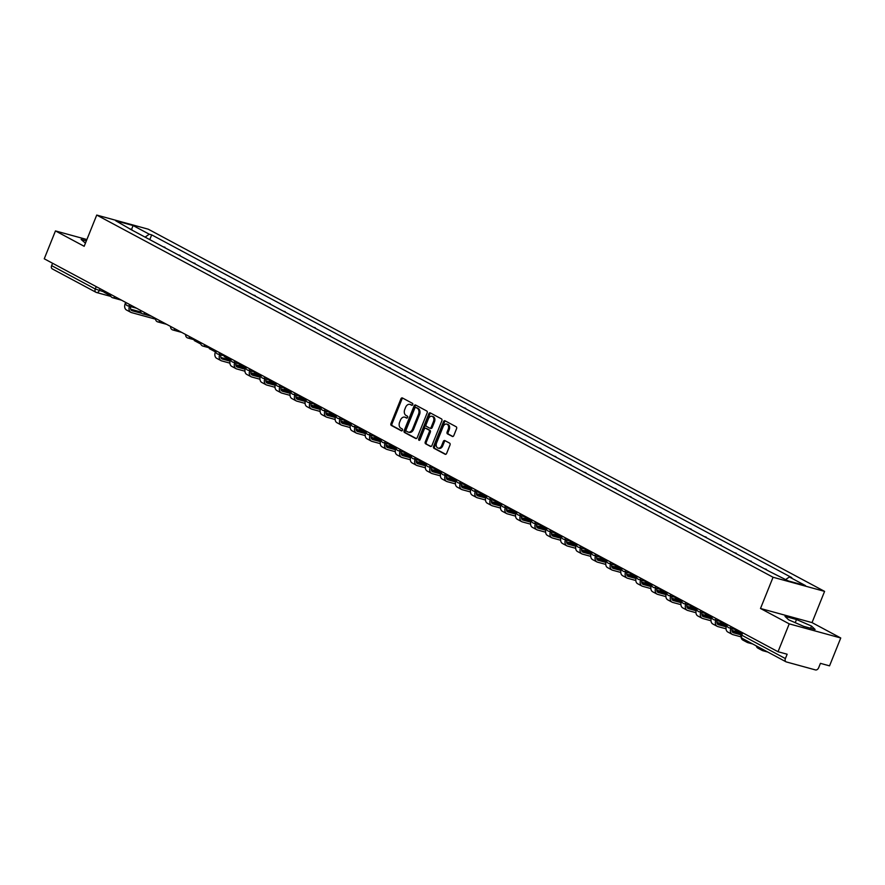 <?xml version="1.0" encoding="UTF-8"?>
<svg xmlns="http://www.w3.org/2000/svg" width="885" height="885" viewBox="0 0 885 885"><rect width="100%" height="100%" fill="white"/><g stroke="black" fill="none" stroke-linecap="round" stroke-linejoin="round"><path stroke-width="1.33" d="M412.731 404.666A1.04 0.741 -74.7 0 0 412.465 403.35L402.409 397.962A1.493 1.062 -74.7 0 0 400.916 398.836L390.96 423.583A1.493 1.062 -74.7 0 0 391.358 425.464L401.403 430.84A1.04 0.741 -74.7 0 0 402.177 428.915L400.883 428.218A4.768 3.396 -74.7 0 1 399.622 422.2L400.451 420.143A4.768 3.396 -74.7 0 1 404.744 417.156A4.768 3.396 -74.7 0 1 405.241 417.366L406.547 418.063A1.04 0.741 -74.7 0 0 407.321 416.138L406.016 415.441A4.768 3.396 -74.7 0 1 404.766 409.423L405.595 407.354A4.768 3.396 -74.7 0 1 409.877 404.379A4.768 3.396 -74.7 0 1 410.386 404.578L411.691 405.275A1.04 0.741 -74.7 0 0 412.731 404.666M452.29 436.46A1.493 1.062 -74.7 0 0 453.795 435.586L456.583 428.65A1.493 1.062 -74.7 0 0 456.184 426.769L445.022 420.784A1.493 1.062 -74.7 0 0 443.529 421.658L433.584 446.405A1.493 1.062 -74.7 0 0 433.971 448.286L445.133 454.259A1.493 1.062 -74.7 0 0 446.637 453.397L450 445.011A1.493 1.062 -74.7 0 0 449.613 443.119L444.834 440.564A1.493 1.062 -74.7 0 0 443.33 441.438L441.659 445.597A3.994 2.832 -74.7 0 1 438.075 448.087A3.994 2.832 -74.7 0 1 436.604 442.887L443.153 426.592A3.994 2.832 -74.7 0 1 446.737 424.103A3.994 2.832 -74.7 0 1 448.208 429.302L447.124 432.013A1.493 1.062 -74.7 0 0 447.511 433.904L452.622 436.548M773.059 577.252L760.503 608.482L789.221 623.859L778.026 651.725L44.25 258.796L55.456 230.919L84.175 246.295L96.73 215.066L773.059 577.252L824.588 591.379L148.249 229.193L96.73 215.066M427.156 412.897A1.493 1.062 -74.7 0 0 426.769 411.016L415.607 405.031A1.493 1.062 -74.7 0 0 414.103 405.905L404.157 430.652A1.493 1.062 -74.7 0 0 404.556 432.533L415.718 438.506A1.493 1.062 -74.7 0 0 417.211 437.632L427.156 412.897M430.32 412.908L441.482 418.893A1.493 1.062 -74.7 0 1 441.869 420.773L431.924 445.52A1.493 1.062 -74.7 0 1 430.42 446.383L425.652 443.827A1.493 1.062 -74.7 0 1 425.254 441.947L429.291 431.913A1.493 1.062 -74.7 0 0 428.893 430.022L425.729 428.329A1.493 1.062 -74.7 0 0 424.225 429.203L420.032 439.646A1.04 0.741 -74.7 0 1 418.705 438.938L428.816 413.782A1.493 1.062 -74.7 0 1 430.32 412.908M789.221 623.859L840.75 637.985L829.544 665.852L820.428 663.352L818.68 667.699A3.042 2.113 118.2 0 1 815.494 669.934L786.334 661.936A3.042 2.113 118.2 0 1 786.024 661.814L742.371 638.439A3.042 2.113 -61.8 0 1 741.741 635.187L785.393 658.573A3.042 2.113 118.2 0 0 786.024 661.814M840.75 637.985L812.032 622.609L824.588 591.379M778.026 651.725L787.141 654.225L785.393 658.573M52.558 268.996A3.042 2.113 -61.8 0 1 52.248 268.874A3.042 2.113 -61.8 0 1 51.629 265.633L95.281 289.008L104.198 291.962M52.58 263.254L51.629 265.633M86.885 239.536L55.456 230.919M156.645 243.32L164.809 247.689M163.006 246.727L164.975 247.258M179.843 255.732L171.679 251.373M178.04 254.78L180.009 255.311M194.877 263.785L186.713 259.416M193.074 262.823L195.043 263.365M209.911 271.839L201.747 267.469M208.108 270.876L210.077 271.418M224.945 279.892L216.781 275.523M223.142 278.93L225.111 279.461M239.979 287.935L231.815 283.576M238.176 286.983L240.145 287.514M255.013 295.988L246.849 291.619M253.21 295.026L255.179 295.568M270.047 304.042L261.883 299.672M268.243 303.079L270.213 303.621M285.081 312.095L276.916 307.726M283.277 311.133L285.247 311.664M300.115 320.138L291.95 315.779M298.311 319.186L300.28 319.717M315.148 328.191L306.984 323.822M313.345 327.229L315.314 327.771M330.182 336.245L322.018 331.875M328.379 335.282L330.348 335.824M345.216 344.298L337.052 339.928M343.413 343.336L345.382 343.867M360.25 352.341L352.086 347.982M358.447 351.389L360.416 351.92M375.284 360.394L367.12 356.024M373.481 359.432L375.45 359.974M390.318 368.448L382.154 364.078M388.515 367.485L390.484 368.027M405.352 376.501L397.188 372.131M403.549 375.539L405.518 376.07M420.386 384.544L412.222 380.185M418.583 383.592L420.552 384.123M435.42 392.597L427.256 388.227M433.617 391.635L435.586 392.177M450.454 400.651L442.29 396.281M448.651 399.688L450.62 400.23M465.488 408.704L457.324 404.334M463.685 407.742L465.654 408.273M480.522 416.747L472.358 412.388M478.719 415.795L480.688 416.326M495.556 424.8L487.392 420.43M493.753 423.838L495.722 424.38M510.59 432.853L502.426 428.484M508.786 431.891L510.756 432.433M525.624 440.907L517.459 436.537M523.82 439.945L525.79 440.476M540.658 448.949L532.493 444.591M538.854 447.998L540.823 448.529M555.692 457.003L547.527 452.633M553.888 456.041L555.857 456.583M570.725 465.056L562.561 460.687M568.922 464.094L570.891 464.636M585.759 473.11L577.595 468.74M583.956 472.147L585.925 472.678M600.793 481.152L592.629 476.794M598.99 480.19L600.959 480.732M615.827 489.206L607.663 484.836M614.024 488.243L615.993 488.785M630.861 497.259L622.697 492.89M629.058 496.297L631.027 496.839M645.895 505.313L637.731 500.943M644.092 504.35L646.061 504.881M660.929 513.355L652.765 508.997M659.126 512.393L661.095 512.935M675.963 521.409L667.799 517.039M674.16 520.446L676.129 520.988M690.997 529.462L682.833 525.093M689.194 528.5L691.163 529.042M706.031 537.516L697.867 533.146M704.228 536.553L706.197 537.084M721.065 545.558L712.901 541.2M719.262 544.596L721.231 545.138M736.099 553.612L727.935 549.242M734.296 552.649L736.265 553.191M751.133 561.665L742.969 557.296M749.329 560.703L751.299 561.245M766.167 569.719L758.003 565.349M764.363 568.756L766.333 569.287M132.153 230.2L115.758 220.785L133.071 225.542L149.266 234.204L145.096 237.136M785.703 579.542L789.365 576.987L791.787 577.651L151.689 234.868L149.266 234.204M789.365 576.987L805.549 585.649L788.236 580.903L769.629 571.566L129.531 228.795L131.953 229.458M86.354 240.864L81.11 239.426L85.436 243.165M760.503 608.482L812.032 622.609M815.096 629.478L811.534 626.071L796.489 619.511L785.006 616.369L788.568 619.777L803.613 626.326L815.096 629.478M149.775 239.636L151.689 234.868M133.071 225.542L131.633 229.292M810.649 628.261L811.534 626.071M795.228 622.675L796.489 619.511M412.2 405.275L411.414 404.865A4.768 3.396 -74.7 0 0 410.905 404.655L409.877 404.379M404.744 417.156L405.772 417.443A4.768 3.396 -74.7 0 1 406.281 417.643L407.056 418.063M402.841 398.195A1.493 1.062 -74.7 0 0 401.945 399.113L392 423.86A1.493 1.062 -74.7 0 0 392.387 425.74L401.923 430.851M416.027 405.264A1.493 1.062 -74.7 0 0 415.142 406.182L405.186 430.929A1.493 1.062 -74.7 0 0 405.584 432.809L416.315 438.562M415.873 407.52A1.04 0.741 -74.7 0 0 414.822 408.129L406.093 429.844A1.04 0.741 -74.7 0 0 406.37 431.161L407.742 431.891A4.768 3.396 -74.7 0 0 408.25 432.101A4.768 3.396 -74.7 0 0 412.532 429.114L418.505 414.269A4.768 3.396 -74.7 0 0 417.244 408.25L415.873 407.52L416.901 407.797A1.04 0.741 -74.7 0 0 416.669 407.731M408.25 432.101L409.279 432.378A4.768 3.396 -74.7 0 0 413.56 429.402L412.532 429.114M416.901 407.797L418.273 408.538A4.768 3.396 -74.7 0 1 419.534 414.556L413.56 429.402M431.028 446.438L425.652 443.827M426.426 428.528A1.493 1.062 -74.7 0 1 426.758 428.617L429.922 430.309A1.493 1.062 -74.7 0 1 430.32 432.19L426.282 442.223A1.493 1.062 -74.7 0 0 426.681 444.104M430.741 413.14A1.493 1.062 -74.7 0 0 429.844 414.058L419.733 439.214A1.04 0.741 -74.7 0 0 419.689 440.133M433.473 421.492A3.994 2.832 -74.7 0 0 432.002 416.293A3.994 2.832 -74.7 0 0 428.417 418.782L426.105 424.523A1.493 1.062 -74.7 0 0 426.504 426.404L429.667 428.097A1.493 1.062 -74.7 0 0 431.172 427.234L433.473 421.492L434.502 421.78A3.994 2.832 -74.7 0 0 433.03 416.581L432.002 416.293M429.999 428.196L430.696 428.384A1.493 1.062 -74.7 0 0 432.201 427.521L431.172 427.234M434.502 421.78L432.201 427.521M446.737 424.103L447.766 424.38A3.994 2.832 -74.7 0 1 449.248 429.59L448.153 432.3A1.493 1.062 -74.7 0 0 448.54 434.181L452.899 436.515M438.075 448.087L439.104 448.363A3.994 2.832 -74.7 0 0 442.699 445.874L441.659 445.597M445.266 440.796A1.493 1.062 -74.7 0 0 444.37 441.715L442.699 445.874M445.454 421.017A1.493 1.062 -74.7 0 0 444.558 421.935L434.612 446.682A1.493 1.062 -74.7 0 0 435 448.562L445.741 454.315M110.614 295.767L104.076 292.26L104.552 291.077M155.572 319.186L131.445 312.571A6.073 4.215 -61.8 0 1 130.825 312.328L126.489 310.004A6.073 4.215 -61.8 0 1 125.239 303.522L125.493 302.869M130.759 306.641A4.104 2.843 118.2 0 0 131.754 310.591A4.104 2.843 118.2 0 0 132.175 310.757L141.788 313.39M130.681 309.208L140.715 311.962M130.825 312.328A6.073 4.215 -61.8 0 1 129.42 306.265M200.818 344.077L194.28 340.57L194.755 339.386M220.962 354.94A4.104 2.843 118.2 0 0 221.958 358.89A4.104 2.843 118.2 0 0 222.378 359.056L230.067 361.168M220.885 357.518L230.377 360.118M243.275 366.81L235.775 364.753M229.912 363.149L221.648 360.881A6.073 4.215 -61.8 0 1 221.029 360.637A6.073 4.215 -61.8 0 1 219.624 354.575M221.029 360.637L216.692 358.314A6.073 4.215 -61.8 0 1 215.409 351.887M215.851 352.119L209.314 348.624L209.789 347.44M235.996 362.994A4.104 2.843 118.2 0 0 236.992 366.943A4.104 2.843 118.2 0 0 237.412 367.109L245.101 369.222M235.919 365.571L245.41 368.171M258.309 374.864L250.809 372.806M244.946 371.202L236.682 368.934A6.073 4.215 -61.8 0 1 236.063 368.68A6.073 4.215 -61.8 0 1 234.658 362.618M236.063 368.68L231.726 366.357A6.073 4.215 -61.8 0 1 230.443 359.941M230.885 360.173L224.347 356.666L224.823 355.482M251.03 371.047A4.104 2.843 118.2 0 0 252.026 374.997A4.104 2.843 118.2 0 0 252.446 375.163L260.135 377.264M250.953 373.614L260.444 376.225M273.343 382.906L265.843 380.849M259.98 379.245L251.716 376.977A6.073 4.215 -61.8 0 1 251.097 376.733A6.073 4.215 -61.8 0 1 249.692 370.671M251.097 376.733L246.76 374.41A6.073 4.215 -61.8 0 1 245.477 367.994M245.919 368.226L239.381 364.72L239.857 363.536M266.064 379.09A4.104 2.843 118.2 0 0 267.06 383.05A4.104 2.843 118.2 0 0 267.48 383.205L275.169 385.318M265.987 381.667L275.478 384.267M288.377 390.96L280.877 388.902M275.014 387.298L266.75 385.03A6.073 4.215 -61.8 0 1 266.131 384.787A6.073 4.215 -61.8 0 1 264.726 378.725M266.131 384.787L261.794 382.464A6.073 4.215 -61.8 0 1 260.511 376.036M260.953 376.28L254.415 372.773L254.891 371.589M281.098 387.143A4.104 2.843 118.2 0 0 282.094 391.093A4.104 2.843 118.2 0 0 282.514 391.258L290.203 393.371M281.021 389.721L290.512 392.32M303.411 399.013L295.911 396.956M290.048 395.352L281.784 393.084A6.073 4.215 -61.8 0 1 281.164 392.84A6.073 4.215 -61.8 0 1 279.76 386.778M281.164 392.84L276.828 390.517A6.073 4.215 -61.8 0 1 275.545 384.09M275.987 384.322L269.449 380.827L269.925 379.643M296.132 395.197A4.104 2.843 118.2 0 0 297.128 399.146A4.104 2.843 118.2 0 0 297.548 399.312L305.236 401.425M296.055 397.774L305.546 400.374M318.445 407.067L310.945 405.009M305.082 403.394L296.818 401.137A6.073 4.215 -61.8 0 1 296.198 400.883A6.073 4.215 -61.8 0 1 294.793 394.821M296.198 400.883L291.862 398.56A6.073 4.215 -61.8 0 1 290.579 392.144M291.021 392.376L284.483 388.869L284.959 387.685M311.166 403.25A4.104 2.843 118.2 0 0 312.162 407.2A4.104 2.843 118.2 0 0 312.582 407.365L320.27 409.467M311.089 405.817L320.58 408.427M333.479 415.109L325.979 413.052M320.116 411.448L311.852 409.18A6.073 4.215 -61.8 0 1 311.232 408.936A6.073 4.215 -61.8 0 1 309.827 402.874M311.232 408.936L306.896 406.613A6.073 4.215 -61.8 0 1 305.613 400.197M306.055 400.429L299.517 396.923L299.993 395.739M326.2 411.293A4.104 2.843 118.2 0 0 327.196 415.253A4.104 2.843 118.2 0 0 327.616 415.408L335.304 417.521M326.123 413.87L335.614 416.47M348.513 423.163L341.013 421.105M335.149 419.501L326.886 417.233A6.073 4.215 -61.8 0 1 326.266 416.99A6.073 4.215 -61.8 0 1 324.861 410.928M326.266 416.99L321.93 414.667A6.073 4.215 -61.8 0 1 320.647 408.239M321.089 408.483L314.551 404.976L315.027 403.792M341.234 419.346A4.104 2.843 118.2 0 0 342.229 423.295A4.104 2.843 118.2 0 0 342.65 423.461L350.338 425.574M341.156 421.924L350.648 424.523M363.547 431.216L356.047 429.159M350.183 427.555L341.92 425.287A6.073 4.215 -61.8 0 1 341.3 425.043A6.073 4.215 -61.8 0 1 339.895 418.981M341.3 425.043L336.964 422.72A6.073 4.215 -61.8 0 1 335.68 416.293M336.123 416.525L329.585 413.029L330.061 411.846M356.268 427.4A4.104 2.843 118.2 0 0 357.263 431.349A4.104 2.843 118.2 0 0 357.684 431.515L365.372 433.628M356.19 429.977L365.682 432.577M378.581 439.27L371.08 437.212M365.217 435.597L356.954 433.34A6.073 4.215 -61.8 0 1 356.334 433.086A6.073 4.215 -61.8 0 1 354.929 427.024M356.334 433.086L351.998 430.763A6.073 4.215 -61.8 0 1 350.714 424.346M351.157 424.579L344.619 421.072L345.095 419.888M371.302 435.453A4.104 2.843 118.2 0 0 372.297 439.402A4.104 2.843 118.2 0 0 372.718 439.568L380.406 441.67M371.224 438.02L380.716 440.63M393.615 447.312L386.114 445.255M380.251 443.651L371.988 441.383A6.073 4.215 -61.8 0 1 371.368 441.139A6.073 4.215 -61.8 0 1 369.963 435.077M371.368 441.139L367.032 438.816A6.073 4.215 -61.8 0 1 365.748 432.4M366.191 432.632L359.653 429.125L360.129 427.942M386.336 443.496A4.104 2.843 118.2 0 0 387.331 447.445A4.104 2.843 118.2 0 0 387.752 447.611L395.44 449.724M386.258 446.073L395.75 448.673M408.649 455.366L401.148 453.308M395.285 451.704L387.022 449.436A6.073 4.215 -61.8 0 1 386.402 449.193A6.073 4.215 -61.8 0 1 384.997 443.131M386.402 449.193L382.066 446.87A6.073 4.215 -61.8 0 1 380.782 440.442M381.225 440.686L374.687 437.179L375.163 435.995M401.37 451.549A4.104 2.843 118.2 0 0 402.365 455.498A4.104 2.843 118.2 0 0 402.786 455.664L410.474 457.777M401.292 454.127L410.784 456.726M423.683 463.419L416.182 461.362M410.319 459.757L402.055 457.49A6.073 4.215 -61.8 0 1 401.436 457.246A6.073 4.215 -61.8 0 1 400.031 451.184M401.436 457.246L397.099 454.923A6.073 4.215 -61.8 0 1 395.816 448.496M396.259 448.728L389.721 445.232L390.197 444.049M416.404 459.603A4.104 2.843 118.2 0 0 417.399 463.552A4.104 2.843 118.2 0 0 417.82 463.718L425.508 465.831M416.326 462.18L425.818 464.78M438.717 471.473L431.216 469.415M425.353 467.8L417.089 465.543A6.073 4.215 -61.8 0 1 416.47 465.289A6.073 4.215 -61.8 0 1 415.065 459.226M416.47 465.289L412.133 462.966A6.073 4.215 -61.8 0 1 410.85 456.549M411.293 456.782L404.755 453.275L405.23 452.091M431.438 467.656A4.104 2.843 118.2 0 0 432.433 471.605A4.104 2.843 118.2 0 0 432.853 471.771L440.542 473.873M431.36 470.223L440.852 472.833M453.751 479.515L446.25 477.457M440.387 475.853L432.123 473.586A6.073 4.215 -61.8 0 1 431.504 473.342A6.073 4.215 -61.8 0 1 430.099 467.28M431.504 473.342L427.167 471.019A6.073 4.215 -61.8 0 1 425.884 464.603M426.327 464.835L419.789 461.328L420.264 460.145M446.471 475.699A4.104 2.843 118.2 0 0 447.467 479.648A4.104 2.843 118.2 0 0 447.887 479.814L455.576 481.927M446.394 478.276L455.886 480.876M468.784 487.569L461.284 485.511M455.421 483.907L447.157 481.639A6.073 4.215 -61.8 0 1 446.538 481.396A6.073 4.215 -61.8 0 1 445.133 475.334M446.538 481.396L442.201 479.073A6.073 4.215 -61.8 0 1 440.918 472.645M441.361 472.889L434.823 469.382L435.298 468.198M461.505 483.752A4.104 2.843 118.2 0 0 462.501 487.701A4.104 2.843 118.2 0 0 462.921 487.867L470.61 489.98M461.428 486.33L470.92 488.929M483.818 495.622L476.318 493.565M470.455 491.96L462.191 489.693A6.073 4.215 -61.8 0 1 461.572 489.449A6.073 4.215 -61.8 0 1 460.167 483.387M461.572 489.449L457.235 487.126A6.073 4.215 -61.8 0 1 455.952 480.699M456.394 480.931L449.857 477.435L450.332 476.252M476.539 491.806A4.104 2.843 118.2 0 0 477.535 495.755A4.104 2.843 118.2 0 0 477.955 495.921L485.644 498.034M476.462 494.383L485.953 496.983M498.852 503.676L491.352 501.618M485.489 500.003L477.225 497.746A6.073 4.215 -61.8 0 1 476.606 497.492A6.073 4.215 -61.8 0 1 475.201 491.429M476.606 497.492L472.269 495.169A6.073 4.215 -61.8 0 1 470.986 488.752M471.428 488.985L464.89 485.478L465.366 484.294M491.573 499.859A4.104 2.843 118.2 0 0 492.569 503.808A4.104 2.843 118.2 0 0 492.989 503.974L500.678 506.076M491.496 502.426L500.987 505.036M513.886 511.718L506.386 509.66M500.523 508.056L492.259 505.789A6.073 4.215 -61.8 0 1 491.64 505.545A6.073 4.215 -61.8 0 1 490.235 499.483M491.64 505.545L487.303 503.222A6.073 4.215 -61.8 0 1 486.02 496.806M486.462 497.038L479.924 493.531L480.4 492.348M506.607 507.901A4.104 2.843 118.2 0 0 507.603 511.851A4.104 2.843 118.2 0 0 508.023 512.017L515.712 514.13M506.53 510.479L516.021 513.079M528.92 519.772L521.42 517.714M515.557 516.11L507.293 513.842A6.073 4.215 -61.8 0 1 506.674 513.599A6.073 4.215 -61.8 0 1 505.269 507.536M506.674 513.599L502.337 511.276A6.073 4.215 -61.8 0 1 501.054 504.848M501.496 505.092L494.958 501.585L495.434 500.401M521.641 515.955A4.104 2.843 118.2 0 0 522.637 519.904A4.104 2.843 118.2 0 0 523.057 520.07L530.746 522.183M521.564 518.533L531.055 521.132M543.954 527.825L536.454 525.767M530.591 524.163L522.327 521.896A6.073 4.215 -61.8 0 1 521.707 521.652A6.073 4.215 -61.8 0 1 520.303 515.59M521.707 521.652L517.371 519.329A6.073 4.215 -61.8 0 1 516.088 512.902M516.53 513.134L509.992 509.638L510.468 508.455M536.675 524.009A4.104 2.843 118.2 0 0 537.671 527.958A4.104 2.843 118.2 0 0 538.091 528.124L545.779 530.237M536.598 526.586L546.089 529.186M558.988 535.879L551.488 533.821M545.625 532.206L537.361 529.949A6.073 4.215 -61.8 0 1 536.741 529.695A6.073 4.215 -61.8 0 1 535.337 523.632M536.741 529.695L532.405 527.371A6.073 4.215 -61.8 0 1 531.122 520.955M531.564 521.188L525.026 517.681L525.502 516.497M551.709 532.062A4.104 2.843 118.2 0 0 552.705 536.011A4.104 2.843 118.2 0 0 553.125 536.177L560.813 538.279M551.632 534.628L561.123 537.239M574.022 543.921L566.522 541.863M560.659 540.259L552.395 537.991A6.073 4.215 -61.8 0 1 551.775 537.748A6.073 4.215 -61.8 0 1 550.37 531.686M551.775 537.748L547.439 535.425A6.073 4.215 -61.8 0 1 546.156 529.009M546.598 529.241L540.06 525.734L540.536 524.551M566.743 540.104A4.104 2.843 118.2 0 0 567.739 544.054A4.104 2.843 118.2 0 0 568.159 544.22L575.847 546.333M566.665 542.682L576.157 545.282M589.056 551.974L581.556 549.917M575.692 548.313L567.429 546.045A6.073 4.215 -61.8 0 1 566.809 545.802A6.073 4.215 -61.8 0 1 565.404 539.739M566.809 545.802L562.473 543.478A6.073 4.215 -61.8 0 1 561.19 537.051M561.632 537.284L555.094 533.788L555.57 532.604M581.777 548.158A4.104 2.843 118.2 0 0 582.772 552.107A4.104 2.843 118.2 0 0 583.193 552.273L590.881 554.386M581.699 550.736L591.191 553.335M604.09 560.028L596.59 557.97M590.726 556.366L582.463 554.098A6.073 4.215 -61.8 0 1 581.843 553.855A6.073 4.215 -61.8 0 1 580.438 547.793M581.843 553.855L577.507 551.532A6.073 4.215 -61.8 0 1 576.223 545.105M576.666 545.337L570.128 541.841L570.604 540.658M596.811 556.211A4.104 2.843 118.2 0 0 597.806 560.161A4.104 2.843 118.2 0 0 598.227 560.327L605.915 562.44M596.733 558.789L606.225 561.389M619.124 568.082L611.623 566.024M605.76 564.409L597.497 562.152A6.073 4.215 -61.8 0 1 596.877 561.898A6.073 4.215 -61.8 0 1 595.472 555.835M596.877 561.898L592.541 559.574A6.073 4.215 -61.8 0 1 591.257 553.158M591.7 553.39L585.162 549.884L585.638 548.7M611.845 564.265A4.104 2.843 118.2 0 0 612.84 568.214A4.104 2.843 118.2 0 0 613.261 568.38L620.949 570.482M611.767 566.831L621.259 569.442M634.158 576.124L626.657 574.066M620.794 572.462L612.531 570.194A6.073 4.215 -61.8 0 1 611.911 569.951A6.073 4.215 -61.8 0 1 610.506 563.889M611.911 569.951L607.575 567.628A6.073 4.215 -61.8 0 1 606.291 561.212M606.734 561.444L600.196 557.937L600.672 556.753M626.879 572.307A4.104 2.843 118.2 0 0 627.874 576.257A4.104 2.843 118.2 0 0 628.295 576.423L635.983 578.536M626.801 574.885L636.293 577.485M649.192 584.177L641.691 582.12M635.828 580.516L627.565 578.248A6.073 4.215 -61.8 0 1 626.945 578.005A6.073 4.215 -61.8 0 1 625.54 571.942M626.945 578.005L622.609 575.681A6.073 4.215 -61.8 0 1 621.325 569.254M621.768 569.486L615.23 565.991L615.706 564.807M641.913 580.361A4.104 2.843 118.2 0 0 642.908 584.31A4.104 2.843 118.2 0 0 643.329 584.476L651.017 586.589M641.835 582.938L651.327 585.538M664.226 592.231L656.725 590.173M650.862 588.569L642.598 586.301A6.073 4.215 -61.8 0 1 641.979 586.058A6.073 4.215 -61.8 0 1 640.574 579.996M641.979 586.058L637.642 583.735A6.073 4.215 -61.8 0 1 636.359 577.308M636.802 577.54L630.264 574.044L630.739 572.861M656.947 588.414A4.104 2.843 118.2 0 0 657.942 592.364A4.104 2.843 118.2 0 0 658.363 592.53L666.051 594.643M656.869 590.992L666.361 593.592M679.26 600.284L671.759 598.227M665.896 596.612L657.632 594.355A6.073 4.215 -61.8 0 1 657.013 594.1A6.073 4.215 -61.8 0 1 655.608 588.038M657.013 594.1L652.676 591.777A6.073 4.215 -61.8 0 1 651.393 585.361M651.836 585.593L645.298 582.087L645.773 580.903M671.981 596.468A4.104 2.843 118.2 0 0 672.976 600.417A4.104 2.843 118.2 0 0 673.396 600.583L681.085 602.685M671.903 599.034L681.395 601.645M694.294 608.327L686.793 606.269M680.93 604.665L672.666 602.397A6.073 4.215 -61.8 0 1 672.047 602.154A6.073 4.215 -61.8 0 1 670.642 596.092M672.047 602.154L667.71 599.831A6.073 4.215 -61.8 0 1 666.427 593.415M666.87 593.647L660.332 590.14L660.807 588.956M687.014 604.51A4.104 2.843 118.2 0 0 688.01 608.46A4.104 2.843 118.2 0 0 688.43 608.626L696.119 610.739M686.937 607.088L696.429 609.688M709.327 616.38L701.827 614.323M695.964 612.719L687.7 610.451A6.073 4.215 -61.8 0 1 687.081 610.207A6.073 4.215 -61.8 0 1 685.676 604.145M687.081 610.207L682.744 607.884A6.073 4.215 -61.8 0 1 681.461 601.457M681.904 601.689L675.366 598.194L675.841 597.01M702.048 612.564A4.104 2.843 118.2 0 0 703.044 616.513A4.104 2.843 118.2 0 0 703.464 616.679L711.153 618.792M701.971 615.141L711.463 617.741M724.361 624.434L716.861 622.376M710.998 620.772L702.734 618.504A6.073 4.215 -61.8 0 1 702.115 618.261A6.073 4.215 -61.8 0 1 700.71 612.199M702.115 618.261L697.778 615.938A6.073 4.215 -61.8 0 1 696.495 609.511M696.938 609.743L690.4 606.247L690.875 605.063M717.082 620.617A4.104 2.843 118.2 0 0 718.078 624.567A4.104 2.843 118.2 0 0 718.498 624.733L726.187 626.846M717.005 623.195L726.496 625.795M739.395 632.487L731.895 630.43M726.032 628.815L717.768 626.558A6.073 4.215 -61.8 0 1 717.149 626.303A6.073 4.215 -61.8 0 1 715.744 620.241M717.149 626.303L712.812 623.98A6.073 4.215 -61.8 0 1 711.529 617.564M711.971 617.796L705.433 614.29L705.909 613.106M732.116 628.671A4.104 2.843 118.2 0 0 733.112 632.62A4.104 2.843 118.2 0 0 733.532 632.786L740.911 634.811M732.039 631.237L741.32 633.782M740.966 636.846L732.802 634.6A6.073 4.215 -61.8 0 1 732.183 634.357A6.073 4.215 -61.8 0 1 730.778 628.295M732.183 634.357L727.846 632.034A6.073 4.215 -61.8 0 1 726.563 625.618M727.005 625.85L720.467 622.343L720.943 621.159M752.77 644.003L747.836 642.654A6.073 4.215 -61.8 0 1 747.217 642.41A6.073 4.215 -61.8 0 1 745.557 640.143M747.217 642.41L742.88 640.087A6.073 4.215 -61.8 0 1 741.099 637.134M741.409 633.56L735.501 630.397L735.977 629.213M767.804 652.057L762.87 650.707A6.073 4.215 -61.8 0 1 762.25 650.464A6.073 4.215 -61.8 0 1 760.591 648.196M762.25 650.464L757.914 648.141A6.073 4.215 -61.8 0 1 756.255 645.873M100.049 288.676L99.264 290.612A3.042 2.157 -74.7 0 1 96.542 292.504A3.042 2.157 -74.7 0 1 96.211 292.382A3.042 2.113 -61.8 0 1 95.912 292.249A3.042 2.113 -61.8 0 1 95.281 289.008L96.233 286.629M114.984 296.674A3.042 2.157 105.3 0 1 112.694 297.758A3.042 2.157 105.3 0 1 112.373 297.625M130.018 304.717A3.042 2.157 105.3 0 1 127.728 305.812A3.042 2.157 105.3 0 1 127.407 305.679M145.052 312.77A3.042 2.157 105.3 0 1 142.762 313.854A3.042 2.157 105.3 0 1 142.441 313.733M160.085 320.824A3.042 2.157 105.3 0 1 157.795 321.908A3.042 2.157 105.3 0 1 157.475 321.775M175.119 328.877A3.042 2.157 105.3 0 1 172.829 329.961A3.042 2.157 105.3 0 1 172.509 329.828M190.153 336.919A3.042 2.157 105.3 0 1 187.863 338.015A3.042 2.157 105.3 0 1 187.543 337.882M205.187 344.973A3.042 2.157 105.3 0 1 202.897 346.057A3.042 2.157 105.3 0 1 202.577 345.935M220.221 353.026A3.042 2.157 105.3 0 1 217.931 354.111A3.042 2.157 105.3 0 1 217.61 353.978M235.255 361.08A3.042 2.157 105.3 0 1 232.965 362.164A3.042 2.157 105.3 0 1 232.644 362.031M250.289 369.122A3.042 2.157 105.3 0 1 247.999 370.218A3.042 2.157 105.3 0 1 247.678 370.085M265.323 377.176A3.042 2.157 105.3 0 1 263.033 378.26A3.042 2.157 105.3 0 1 262.712 378.138M280.357 385.229A3.042 2.157 105.3 0 1 278.067 386.314A3.042 2.157 105.3 0 1 277.746 386.181M295.391 393.283A3.042 2.157 105.3 0 1 293.101 394.367A3.042 2.157 105.3 0 1 292.78 394.234M310.425 401.325A3.042 2.157 105.3 0 1 308.135 402.421A3.042 2.157 105.3 0 1 307.814 402.288M325.459 409.379A3.042 2.157 105.3 0 1 323.169 410.463A3.042 2.157 105.3 0 1 322.848 410.341M340.493 417.432A3.042 2.157 105.3 0 1 338.203 418.516A3.042 2.157 105.3 0 1 337.882 418.384M355.527 425.486A3.042 2.157 105.3 0 1 353.237 426.57A3.042 2.157 105.3 0 1 352.916 426.437M370.561 433.528A3.042 2.157 105.3 0 1 368.271 434.623A3.042 2.157 105.3 0 1 367.95 434.491M385.594 441.582A3.042 2.157 105.3 0 1 383.305 442.666A3.042 2.157 105.3 0 1 382.984 442.544M400.628 449.635A3.042 2.157 105.3 0 1 398.338 450.719A3.042 2.157 105.3 0 1 398.018 450.587M415.662 457.689A3.042 2.157 105.3 0 1 413.372 458.773A3.042 2.157 105.3 0 1 413.052 458.64M430.696 465.731A3.042 2.157 105.3 0 1 428.406 466.826A3.042 2.157 105.3 0 1 428.086 466.694M445.73 473.785A3.042 2.157 105.3 0 1 443.44 474.869A3.042 2.157 105.3 0 1 443.119 474.747M460.764 481.838A3.042 2.157 105.3 0 1 458.474 482.922A3.042 2.157 105.3 0 1 458.153 482.79M475.798 489.892A3.042 2.157 105.3 0 1 473.508 490.976A3.042 2.157 105.3 0 1 473.187 490.843M490.832 497.934A3.042 2.157 105.3 0 1 488.542 499.018A3.042 2.157 105.3 0 1 488.221 498.897M505.866 505.988A3.042 2.157 105.3 0 1 503.576 507.072A3.042 2.157 105.3 0 1 503.255 506.95M520.9 514.041A3.042 2.157 105.3 0 1 518.61 515.125A3.042 2.157 105.3 0 1 518.289 514.993M535.934 522.095A3.042 2.157 105.3 0 1 533.644 523.179A3.042 2.157 105.3 0 1 533.323 523.046M550.968 530.137A3.042 2.157 105.3 0 1 548.678 531.221A3.042 2.157 105.3 0 1 548.357 531.1M566.002 538.191A3.042 2.157 105.3 0 1 563.712 539.275A3.042 2.157 105.3 0 1 563.391 539.153M581.036 546.244A3.042 2.157 105.3 0 1 578.746 547.328A3.042 2.157 105.3 0 1 578.425 547.195M596.07 554.298A3.042 2.157 105.3 0 1 593.78 555.382A3.042 2.157 105.3 0 1 593.459 555.249M611.104 562.34A3.042 2.157 105.3 0 1 608.814 563.424A3.042 2.157 105.3 0 1 608.493 563.303M626.137 570.394A3.042 2.157 105.3 0 1 623.848 571.478A3.042 2.157 105.3 0 1 623.527 571.356M641.171 578.447A3.042 2.157 105.3 0 1 638.881 579.531A3.042 2.157 105.3 0 1 638.561 579.398M656.205 586.501A3.042 2.157 105.3 0 1 653.915 587.585A3.042 2.157 105.3 0 1 653.595 587.452M671.239 594.543A3.042 2.157 105.3 0 1 668.949 595.627A3.042 2.157 105.3 0 1 668.629 595.505M686.273 602.596A3.042 2.157 105.3 0 1 683.983 603.681A3.042 2.157 105.3 0 1 683.663 603.559M701.307 610.65A3.042 2.157 105.3 0 1 699.017 611.734A3.042 2.157 105.3 0 1 698.696 611.601M716.341 618.703A3.042 2.157 105.3 0 1 714.051 619.788A3.042 2.157 105.3 0 1 713.73 619.655M731.375 626.746A3.042 2.157 105.3 0 1 729.085 627.83A3.042 2.157 105.3 0 1 728.764 627.708M742.692 632.808L741.741 635.187L740.977 634.622A3.042 3.042 0 0 0 742.371 638.439A3.042 2.113 -61.8 0 0 742.67 638.561M411.414 404.865L410.386 404.578M406.281 417.643L405.241 417.366M392.387 425.74L391.358 425.464M392 423.86L390.96 423.583M401.945 399.113L400.916 398.836M405.584 432.809L404.556 432.533M405.186 430.929L404.157 430.652M415.142 406.182L414.103 405.905M419.534 414.556L418.505 414.269M418.273 408.538L417.244 408.25M426.282 442.223L425.254 441.947M430.32 432.19L429.291 431.913M429.922 430.309L428.893 430.022M426.758 428.617L425.729 428.329M419.733 439.214L418.705 438.938M429.844 414.058L428.816 413.782M448.54 434.181L447.511 433.904M448.153 432.3L447.124 432.013M449.248 429.59L448.208 429.302M444.37 441.715L443.33 441.438M435 448.562L433.971 448.286M434.612 446.682L433.584 446.405M444.558 421.935L443.529 421.658M131.389 310.336L132.175 310.757M221.593 358.635L222.378 359.056M236.627 366.689L237.412 367.109M251.661 374.742L252.446 375.163M266.695 382.796L267.48 383.205M281.729 390.838L282.514 391.258M296.763 398.892L297.548 399.312M311.797 406.945L312.582 407.365M326.83 414.988L327.616 415.408M341.864 423.041L342.65 423.461M356.898 431.095L357.684 431.515M371.932 439.148L372.718 439.568M386.966 447.19L387.752 447.611M402 455.244L402.786 455.664M417.034 463.298L417.82 463.718M432.068 471.351L432.853 471.771M447.102 479.393L447.887 479.814M462.136 487.447L462.921 487.867M477.17 495.5L477.955 495.921M492.204 503.554L492.989 503.974M507.238 511.596L508.023 512.017M522.272 519.65L523.057 520.07M537.306 527.703L538.091 528.124M552.34 535.757L553.125 536.177M567.373 543.799L568.159 544.22M582.407 551.853L583.193 552.273M597.441 559.906L598.227 560.327M612.475 567.96L613.261 568.38M627.509 576.002L628.295 576.423M642.543 584.056L643.329 584.476M657.577 592.109L658.363 592.53M672.611 600.163L673.396 600.583M687.645 608.205L688.43 608.626M702.679 616.259L703.464 616.679M717.713 624.312L718.498 624.733M732.747 632.366L733.532 632.786M110.514 294.274A3.042 3.042 0 0 0 112.694 297.758L121.544 300.181M125.548 302.327A3.042 3.042 0 0 0 127.728 305.812L136.578 308.234M140.582 310.381A3.042 3.042 0 0 0 142.762 313.854L151.612 316.277M155.616 318.423A3.042 3.042 0 0 0 157.795 321.908L166.645 324.33M170.65 326.476A3.042 3.042 0 0 0 172.829 329.961L181.679 332.384M185.684 334.53A3.042 3.042 0 0 0 187.863 338.015L194.567 339.851M200.718 342.584A3.042 3.042 0 0 0 202.897 346.057L209.601 347.894M215.752 350.626A3.042 3.042 0 0 0 217.931 354.111L224.635 355.947M230.786 358.679A3.042 3.042 0 0 0 232.965 362.164L239.669 364M245.82 366.733A3.042 3.042 0 0 0 247.999 370.218L254.703 372.054M260.854 374.786A3.042 3.042 0 0 0 263.033 378.26L269.737 380.096M275.888 382.829A3.042 3.042 0 0 0 278.067 386.314L284.771 388.15M290.922 390.882A3.042 3.042 0 0 0 293.101 394.367L299.805 396.203M305.956 398.936A3.042 3.042 0 0 0 308.135 402.421L314.839 404.257M320.99 406.989A3.042 3.042 0 0 0 323.169 410.463L329.873 412.299M336.023 415.032A3.042 3.042 0 0 0 338.203 418.516L344.907 420.353M351.057 423.085A3.042 3.042 0 0 0 353.237 426.57L359.941 428.406M366.091 431.139A3.042 3.042 0 0 0 368.271 434.623L374.974 436.46M381.125 439.192A3.042 3.042 0 0 0 383.305 442.666L390.008 444.502M396.159 447.235A3.042 3.042 0 0 0 398.338 450.719L405.042 452.556M411.193 455.288A3.042 3.042 0 0 0 413.372 458.773L420.076 460.609M426.227 463.342A3.042 3.042 0 0 0 428.406 466.826L435.11 468.663M441.261 471.395A3.042 3.042 0 0 0 443.44 474.869L450.144 476.705M456.295 479.438A3.042 3.042 0 0 0 458.474 482.922L465.178 484.759M471.329 487.491A3.042 3.042 0 0 0 473.508 490.976L480.212 492.812M486.363 495.545A3.042 3.042 0 0 0 488.542 499.018L495.246 500.866M501.397 503.598A3.042 3.042 0 0 0 503.576 507.072L510.28 508.908M516.431 511.641A3.042 3.042 0 0 0 518.61 515.125L525.314 516.962M531.465 519.694A3.042 3.042 0 0 0 533.644 523.179L540.348 525.015M546.499 527.748A3.042 3.042 0 0 0 548.678 531.221L555.382 533.069M561.533 535.801A3.042 3.042 0 0 0 563.712 539.275L570.416 541.111M576.566 543.844A3.042 3.042 0 0 0 578.746 547.328L585.45 549.165M591.6 551.897A3.042 3.042 0 0 0 593.78 555.382L600.484 557.218M606.634 559.951A3.042 3.042 0 0 0 608.814 563.424L615.517 565.272M621.668 568.004A3.042 3.042 0 0 0 623.848 571.478L630.551 573.314M636.702 576.047A3.042 3.042 0 0 0 638.881 579.531L645.585 581.368M651.736 584.1A3.042 3.042 0 0 0 653.915 587.585L660.619 589.421M666.77 592.153A3.042 3.042 0 0 0 668.949 595.627L675.653 597.475M681.804 600.207A3.042 3.042 0 0 0 683.983 603.681L690.687 605.517M696.838 608.249A3.042 3.042 0 0 0 699.017 611.734L705.721 613.57M711.872 616.303A3.042 3.042 0 0 0 714.051 619.788L720.755 621.624M726.906 624.356A3.042 3.042 0 0 0 729.085 627.83L735.789 629.678M741.884 632.377L740.977 634.622M110.935 296.453L96.542 292.504A3.042 3.042 0 0 1 95.912 292.249L52.248 268.874M416.791 407.753L415.762 407.476M426.603 428.55L425.563 428.263M430.862 428.451L429.822 428.163"/></g></svg>

